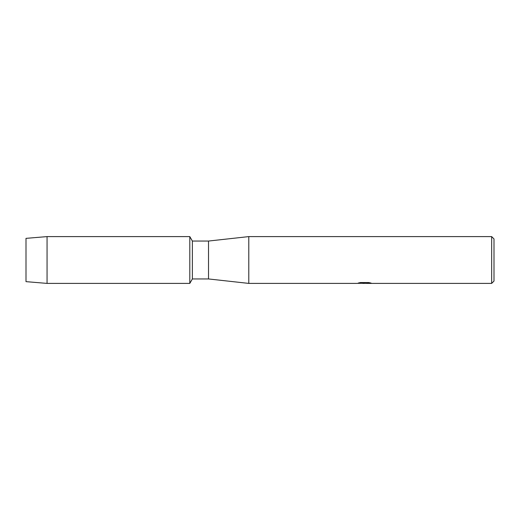 <?xml version="1.0" encoding="UTF-8"?>
<svg xmlns="http://www.w3.org/2000/svg" width="520" height="520" viewBox="0 0 520 520"><rect width="100%" height="100%" fill="white"/><g stroke="black" fill="none" stroke-linecap="round" stroke-linejoin="round"><path stroke-width="0.78" d="M358.416 282.99L364.975 283.043L356.967 283.4L248.794 283.4L208.52 278.954L192.368 278.954L189.8 283.4L47.06 283.4L26 281.645L26 238.355L47.06 236.6L189.8 236.6L192.368 241.046L208.52 241.046L248.794 236.6L491.66 236.6L494 238.94L494 281.06L491.66 283.4L366.36 283.4L370.91 283.036M192.368 278.954L192.368 241.046M189.8 283.4L189.8 236.6L189.8 283.4M208.52 278.954L208.52 241.046M248.794 283.4L248.794 236.6M364.533 283.355L362.407 283.355M364.13 283.4L363.135 283.4M491.66 283.4L491.66 236.6M364.975 283.043L358.241 283.043L360.432 282.548L368.738 282.548L371.15 283.101L366.281 283.387M357.461 283.355L364.455 283.244M47.06 283.4L47.06 236.6M26 281.645L26 238.355M364.143 283.355L366.281 283.355"/></g></svg>
